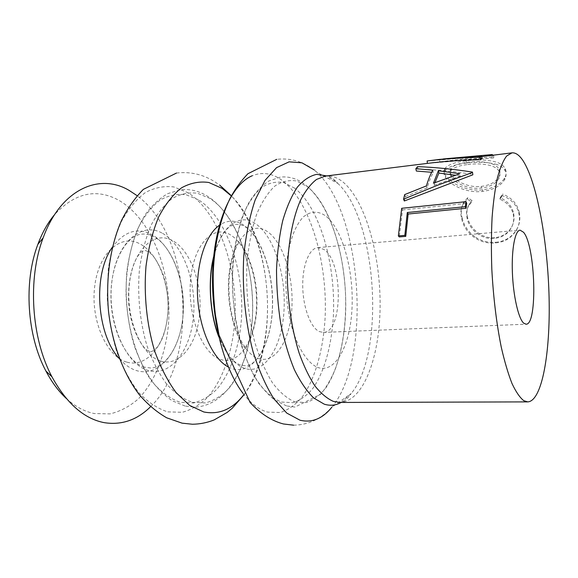 <?xml version="1.0" encoding="UTF-8"?>
<svg xmlns="http://www.w3.org/2000/svg" width="578" height="578" viewBox="0 0 578 578"><rect width="100%" height="100%" fill="white"/><g stroke="black" fill="none" stroke-linecap="round" stroke-linejoin="round"><path stroke-width="0.43" stroke-dasharray="2.89 2.17" d="M467.84 164.535C475.882 163.502 483.208 163.776 489.819 165.366C494.53 166.659 497.636 168.675 499.132 171.406C500.331 173.783 500.151 176.312 498.604 178.985C495.519 183.941 489.71 186.983 481.178 188.103C468.606 189.757 454.662 183.009 451.274 176.962C449.8 174.657 449.677 172.569 450.898 170.698L451.505 169.939C454.402 167.252 459.842 165.453 467.84 164.535L467.819 162.266C475.853 161.219 483.194 161.515 489.841 163.155C494.566 164.492 497.694 166.558 499.226 169.354C500.461 171.825 500.281 174.455 498.684 177.229C495.599 182.214 489.841 185.263 481.409 186.376C468.859 188.045 454.864 181.138 451.404 174.953C449.886 172.555 449.749 170.394 451.006 168.465L451.548 167.772C454.402 165.026 459.821 163.191 467.819 162.266M444.908 168.574C443.709 170.589 443.976 172.901 445.696 175.517C450.009 183.125 467.364 191.802 482.666 189.772C493.215 188.349 500.526 184.461 504.58 178.118C506.458 174.809 506.675 171.702 505.244 168.783C503.857 165.951 501.09 163.791 496.935 162.295C488.092 159.752 477.869 159.268 466.273 160.85C455.189 162.086 448.109 164.593 445.031 168.386L444.908 168.574M317.336 367.283C335.486 374.342 350.528 345.167 352.045 307.641C353.765 270.179 342.371 228.664 325.385 215.731C317.965 210.739 310.697 211.071 303.58 216.736C294.527 225.658 287.808 245.13 286.009 269.485C285.171 288.53 286.883 306.969 291.139 324.785C297.258 347.212 307.142 362.717 317.336 367.283M66.347 398.502C75.27 406.601 84.569 411.615 94.221 413.545L110.073 413.891C120.318 411.399 129.747 406.392 138.366 398.871C154.687 382.036 165.163 355.643 168.27 326.498C173.104 275.207 152.491 218.831 117.883 199.778C95.746 188.19 74.678 193.095 54.679 214.503M319.229 331.541L323.225 332.422C343.253 332.979 343.26 260.707 323.601 249.291L317.849 247.608C309.36 248.135 302.381 265.121 302.728 286.247C302.995 307.359 310.581 327.567 319.229 331.541M427.236 160.944L427.604 163.35L493.728 157.931L492.232 157.014L439.822 161.833L482.066 158.386M404.694 194.591L405.445 196.477L404.34 200.978M405.445 196.477L427.091 187.929C428.948 181.723 431.022 176.565 433.305 172.454L431.636 172.28M417.54 166.645L418.002 169.022L416.348 171.037M418.002 169.022C435.061 169.607 453.398 171.377 473.014 174.339M401.696 208.297L402.526 209.908L399.275 236.944M402.526 209.908L466.699 203.362M496.921 164.513C488.114 162.042 477.912 161.587 466.323 163.155C455.139 164.39 448.008 166.883 444.93 170.64L444.865 170.734C443.637 172.692 443.868 174.953 445.566 177.518C449.785 184.96 467.075 193.442 482.413 191.434C493.092 189.996 500.454 186.123 504.507 179.816C506.328 176.63 506.538 173.638 505.15 170.842C503.799 168.075 501.054 165.965 496.921 164.513M502.304 195.61L499.912 199.208C507.296 202.517 511.747 207.632 513.271 214.539C514.63 221.598 512.592 227.775 507.159 233.079C503.51 236.221 499.182 237.984 494.176 238.374C481.467 239.935 469.228 229.285 467.183 218.592C465.861 213.448 466.562 208.882 469.3 204.894L471.735 202.09L467.465 199.229L463.78 203.16C460.803 207.755 460.124 213.058 461.735 219.076C463.426 226.699 467.913 233.028 475.181 238.071C481.344 241.936 488.042 243.555 495.259 242.933C501.047 242.485 506.075 240.578 510.331 237.218C517.902 230.608 520.771 222.783 518.936 213.737C517.1 205.291 511.559 199.251 502.304 195.61L502.571 194.056L500.201 197.727C507.592 201.108 512.065 206.324 513.611 213.369L513.271 214.539M150.562 406.717C199.367 360.058 191.491 235.838 137.181 195.718M500.201 197.727L499.912 199.208M513.611 213.369C515.012 220.637 512.946 226.973 507.412 232.385C503.814 235.484 499.558 237.233 494.631 237.616L494.176 238.374M494.631 237.616C481.951 239.184 469.697 228.332 467.595 217.436L467.183 218.592M467.595 217.436C466.236 212.126 466.952 207.423 469.748 203.333L472.06 200.624L471.735 202.09M472.06 200.624L467.775 197.705L467.465 199.229M467.775 197.705L464.235 201.534C461.186 206.245 460.5 211.707 462.154 217.92L461.735 219.076M462.154 217.92C463.881 225.687 468.382 232.139 475.665 237.276L475.181 238.071M475.665 237.276C481.828 241.221 488.511 242.883 495.729 242.261L495.259 242.933M495.729 242.261C501.393 241.814 506.328 239.942 510.533 236.64C518.235 229.928 521.146 221.901 519.268 212.56L518.936 213.737M519.268 212.56C517.411 203.969 511.848 197.799 502.571 194.056M445.696 175.517L445.566 177.518M466.273 160.85L466.323 163.155M482.666 189.772L482.413 191.434M505.244 168.783L505.15 170.842M451.274 176.962L451.404 174.953M481.178 188.103L481.409 186.376M499.132 171.406L499.226 169.354M443.304 158.943L439.569 159.398L439.822 161.833M492.138 155.33L492.232 157.014M427.352 160.937L493.619 155.54L493.728 157.931M493.619 155.54L493.128 155.207M426.412 185.899L427.091 187.929M432.77 170.134L433.305 172.454M434.945 182.655L434.092 185.3L433.428 183.226M434.092 185.3L460.442 175.979L459.864 173.747M460.442 175.979L455.536 175.235M294.744 188.218L283.719 182.561C276.125 181.268 268.669 182.959 261.357 187.626C254.313 194.078 248.099 203.42 242.717 215.652C238.006 229.379 234.726 244.985 232.869 262.47C231.236 289.477 233.982 317.9 240.6 342.935C245.636 358.786 251.654 372.218 258.662 383.243C266.024 392.57 273.625 398.842 281.479 402.057L292.923 402.678C300.278 400.359 306.99 395.504 313.081 388.113C324.554 371.524 331.642 345.261 333.361 316.115C335.934 264.811 320.053 207.957 294.744 188.218M198.391 199.764L185.813 194.663C177.128 193.63 168.581 195.407 160.185 200.002C152.079 206.274 144.89 215.233 138.626 226.887C133.113 239.921 129.205 254.681 126.885 271.169C124.711 296.608 127.471 323.304 134.66 346.807C140.179 361.684 146.848 374.306 154.68 384.673C162.945 393.452 171.536 399.355 180.466 402.382L193.572 402.967C202.033 400.771 209.821 396.161 216.923 389.146C230.362 373.388 238.916 348.382 241.293 320.631C244.956 271.754 227.248 217.848 198.391 199.764M167.808 411.883L182.287 412.287C191.621 409.751 200.19 404.636 207.986 396.949C222.725 379.739 232.053 352.753 234.661 322.936C238.671 270.475 219.561 212.617 187.872 192.662L174.021 186.983C164.427 185.733 154.955 187.532 145.613 192.395C136.581 199.078 128.547 208.723 121.517 221.331C115.318 235.477 110.897 251.538 108.259 269.514L107.212 297.489C108.462 316.578 111.67 334.756 116.835 352.016C122.998 368.2 130.44 381.877 139.168 393.054C148.365 402.476 157.91 408.754 167.808 411.883M243.063 393.416C250.96 403.589 259.139 409.824 267.6 412.114L280.344 412.526C288.501 409.845 295.943 404.455 302.67 396.349C315.35 378.229 323.138 349.9 325.06 318.608C327.921 263.568 310.718 202.603 282.75 180.842C272.83 173.299 262.658 171.594 252.239 175.741M220.435 359.415C238.461 365.527 254.277 341.692 256.321 310.408C258.583 279.181 247.283 244.769 230.268 234.769C213.333 224.25 193.702 244.104 190.596 279.853C187.236 315.509 202.372 353.873 220.435 359.415M126.979 362.153C147 367.883 165.005 345.124 167.634 315.256C170.51 285.453 158.177 252.767 139.262 243.526C120.441 233.808 98.441 253.005 94.64 286.912C90.551 320.725 106.908 356.951 126.979 362.153M161.919 233.013C140.967 221.352 116.034 243.143 111.735 282.852C107.125 322.473 125.939 364.848 148.495 370.512C171.001 376.813 190.733 350.225 193.522 315.942C196.571 281.717 182.988 244.104 161.919 233.013M218.484 335.507C225.507 353.628 234.22 364.581 244.631 368.374C264.738 375.093 281.876 347.147 283.964 311.137C286.291 275.193 273.929 235.499 255.115 223.433C239.415 212.798 220.63 226.171 213.557 257.781M294.939 401.934L306.138 402.57C313.327 400.236 319.887 395.345 325.819 387.91C337.01 371.228 343.881 344.813 345.514 315.501C347.927 263.908 332.321 206.7 307.525 186.759L296.738 181.03C289.303 179.7 282.013 181.376 274.868 186.051C267.982 192.525 261.913 201.91 256.668 214.207C252.08 228.014 248.887 243.721 247.102 261.328C245.549 288.523 248.287 317.156 254.811 342.378C259.775 358.346 265.699 371.878 272.578 382.983C279.795 392.383 287.252 398.697 294.939 401.934M258.041 358.382C275.193 364.646 290.069 340.363 291.854 308.471C293.855 276.652 283.003 241.525 266.812 231.193C250.7 220.341 232.11 240.462 229.314 276.985C226.273 313.421 240.86 352.688 258.041 358.382M192.431 402.346L205.349 402.931C213.694 400.72 221.352 396.082 228.346 389.023C241.568 373.164 249.956 348.007 252.261 320.089C255.801 270.93 238.295 216.671 209.836 198.391L197.43 193.233C188.861 192.163 180.437 193.933 172.157 198.536C164.166 204.829 157.086 213.838 150.923 225.557C145.497 238.678 141.653 253.54 139.385 270.143C137.275 295.77 140.028 322.669 147.159 346.352C152.621 361.344 159.225 374.06 166.97 384.507C175.134 393.343 183.616 399.297 192.431 402.346M160.771 361.062C180.076 366.929 197.293 343.816 199.713 313.478C202.372 283.206 190.415 249.942 172.186 240.448C154.044 230.463 132.889 249.877 129.335 284.39C125.505 318.81 141.422 355.745 160.771 361.062M119.487 358.808C125.036 365.029 130.939 369.031 137.217 370.809C159.99 377.066 180.018 350.622 182.879 316.52C186.015 282.476 172.295 245.079 150.966 234.09C136.784 227.291 123.93 231.648 112.414 247.167M228.339 367.03L232.067 368.656C252.514 375.317 270.013 347.544 272.195 311.766C274.615 276.038 262.087 236.619 242.955 224.683C235 219.828 227.132 220.023 219.351 225.268M341.136 402.44L351.171 393.567C385.454 352.32 377.066 220.008 337.848 183.421L335.558 181.34L326.772 175.893M293.631 425.184C308.58 424.859 321.31 418.877 331.837 407.237L351.171 393.567C347.479 398.827 344.148 401.739 341.179 402.295L339.777 402.447C363.432 401.789 379.652 357.247 380.093 306.824C380.656 256.343 366.033 202.343 343.888 182.807C337.892 177.634 331.736 175.38 325.428 176.059L326.794 176.023C329.431 176.189 332.574 178.075 336.215 181.673L337.848 183.421L316.939 172.309L314.251 169.918M331.837 407.237C371.806 359.624 362.608 214.496 316.939 172.309L313.334 169.455C302.236 161.219 290.048 157.837 276.768 159.326M243.952 394.564C280.46 349.09 273.293 236.359 231.308 195.928M286.594 405.922L274.89 400.236C267.303 394.167 260.288 385.844 253.843 375.274C241.597 352.472 233.714 320.089 232.479 286.847C231.915 253.677 238.042 222.891 249.096 202.322C254.999 192.893 261.61 185.769 268.922 180.943L280.337 177.121C288.935 176.189 297.099 178.609 304.83 184.389C328.94 202.979 343.831 249.197 345.593 295.568C346.287 322.762 342.92 347.096 335.493 368.583C331.432 378.511 326.556 387.022 320.855 394.131L294.917 407.085L286.594 405.922M185.105 406.067L172.266 400.778C163.914 395.106 156.19 387.303 149.088 377.369C135.599 355.932 127.081 325.486 126.062 294.18C125.802 262.925 133.056 233.765 145.627 214.127C152.31 205.125 159.701 198.283 167.801 193.616L180.35 189.801C189.678 188.753 198.601 190.819 207.134 196.014C237.045 214.778 254.486 266.415 252.47 314.909C250.534 363.215 227.826 406.37 194.129 407.136L185.105 406.067M245.397 348.491C245.867 349.35 257.745 329.287 256.899 300.56C257.232 272.614 244.256 245.715 239.668 242.753L238.613 241.503C238.497 240.593 227.811 258.771 228.44 289.022C228.65 318.977 240.26 344.221 245.094 348.057L245.397 348.491M150.995 351.634C155.511 350.441 159.521 345.42 163.039 336.577C165.72 329.301 167.476 319.88 168.314 308.312C168.111 296.767 166.507 285.807 163.502 275.439C159.665 265.909 155.901 259.081 152.224 254.941L148.409 251.611L144.572 250.303C137.058 251.864 127.738 271.812 128.554 300.574C129.624 329.019 143.792 350.297 148.835 351.113L150.995 351.634M144.413 367.124C128.663 363.309 110.933 331.931 110.947 296.37C110.716 260.656 127.341 234.632 142.051 234.133C145.967 233.736 149.926 234.596 153.929 236.72C170.676 245.267 184.779 278.372 183.356 310.502C182.272 342.978 166.348 368.172 150.54 367.998L144.413 367.124M213.694 256.43C219.893 235.506 227.392 224.835 236.2 224.401C239.321 224.069 242.579 225.023 245.968 227.262C260.346 236.294 273.589 271.674 272.556 305.632C271.992 340.095 257.629 366.358 245.159 365.758L240.173 364.848C232.688 362.269 225.565 352.927 218.787 336.829M176.485 173.053C189.967 171.456 202.582 174.267 214.33 181.485L219.626 185.054M323.225 332.422L526.052 324.2M440.111 161.797L481.821 156.609M317.849 247.608L520.092 230.152M244.068 394.709C280.034 342.537 273.705 242.919 231.402 195.754M507.159 233.079L507.412 232.385M469.3 204.894L469.748 203.333M463.78 203.16L464.235 201.534M510.331 237.218L510.533 236.64M500.237 198.709L501.552 195.624M444.93 170.64L445.031 168.386M504.507 179.816L504.58 178.118M450.898 170.698L451.006 168.465M498.684 177.229L498.604 178.985"/><path stroke-width="0.87" d="M54.679 214.503C47.909 222.544 42.31 232.479 37.881 244.313C23.496 281.746 26.913 335.739 45.922 371.054C51.81 382.231 58.616 391.378 66.347 398.502M137.181 195.718L129.169 190.437C99.546 172.678 60.863 188.934 43.133 237.89C27.477 278.74 31.248 338.217 51.941 376.769C66.578 403.393 83.976 418.689 104.127 422.641C121.597 425.379 137.08 420.069 150.562 406.717M523.668 323.131L526.052 324.2C537.836 325.132 535.466 245.737 523.538 232.269L520.092 230.152C515.085 230.34 511.479 248.88 512.383 272.397C513.235 295.885 518.423 318.557 523.668 323.131M439.569 159.398L481.712 155.887L482.066 158.386L480.665 159.752C461.808 160.12 444.041 161.327 427.366 163.386L427.106 160.966C443.731 158.871 461.461 157.642 480.282 157.274L480.665 159.752M415.849 168.689L417.54 166.645C434.555 167.244 452.856 169.058 472.457 172.092L472.862 174.787L404.34 200.978L403.56 199.186L404.694 194.591L426.412 185.899C428.312 179.57 430.429 174.318 432.77 170.134L415.849 168.689L416.348 171.037L431.636 172.28M398.365 235.925L401.696 208.297L465.984 201.686L466.699 203.362L466.092 208.253L408.14 214.026L405.749 236.373L399.275 236.944L398.365 235.925L404.846 235.347L405.749 236.373M523.444 161.341C519.644 155.338 515.822 152.513 511.971 152.859L506.631 156.017C503.236 160.547 500.194 167.692 497.514 177.46C495.108 188.659 493.301 201.975 492.095 217.4C491.286 233.787 491.192 251.127 491.827 269.427C493.374 297.634 496.516 323.521 501.249 347.089C504.551 361.525 508.141 373.67 512.007 383.532C515.944 391.906 519.868 397.613 523.769 400.677L527.765 401.891C542.135 401.11 550.4 352.609 549.1 297.916C547.857 243.15 537.489 184.021 523.444 161.341M493.128 155.207L492.102 154.586L443.304 158.943M492.102 154.586L492.138 155.33M481.712 155.887L480.282 157.274M472.457 172.092L472.862 174.787M472.298 172.54L437.524 185.242L403.56 199.186M433.428 183.226L459.864 173.747L438.348 170.756L433.428 183.226M455.536 175.235L438.897 173.06L438.348 170.756M438.897 173.06L434.945 182.655M465.984 201.686L465.355 206.686L466.092 208.253M465.355 206.686L407.302 212.516L408.14 214.026M407.302 212.516L404.846 235.347M252.239 175.741C232.197 184.035 215.182 220.536 212.783 268.488C210.334 316.376 223.426 368.056 243.063 393.416M213.557 257.781C207.972 281.356 209.966 312.828 218.484 335.507M112.414 247.167C92.639 273.965 96.49 334.727 119.487 358.808M231.308 195.928L222.133 188.392L208.846 182.496C199.641 181.138 190.559 182.901 181.615 187.785C172.959 194.54 165.279 204.337 158.56 217.169C152.65 231.583 148.459 247.976 145.988 266.342C143.691 294.715 146.74 324.554 154.557 350.745C160.547 367.305 167.757 381.292 176.196 392.722L189.678 405.438L203.767 411.962C219.178 415.011 232.573 409.21 243.952 394.564M219.351 225.268C205.168 235.116 195.574 265.374 197.662 297.807C199.685 330.248 213.022 359.046 228.339 367.03M314.251 169.918L301.904 162.801L289.13 161.84L276.58 167.627L264.999 180.401L255.187 199.93C249.747 216.064 245.953 234.538 243.808 255.36C241.936 287.569 245.202 321.585 252.962 351.381C258.85 370.187 265.844 386.017 273.943 398.878L286.767 413.082L300.011 420.22C311.947 423.031 322.553 418.703 331.837 407.237M326.772 175.893L316.665 174.361C309.902 175.813 303.457 180.076 297.352 187.164C291.587 195.87 286.695 207.083 282.693 220.81C279.34 235.766 277.281 252.138 276.515 269.926C276.566 288.09 277.975 306.037 280.756 323.759C284.26 340.854 288.805 356.164 294.375 369.689C300.379 381.834 306.846 391.277 313.782 398.04L324.236 404.166C330.154 406.016 335.789 405.438 341.136 402.44M427.366 163.379L325.428 176.059L316.556 179.418C310.82 183.855 305.56 190.617 300.777 199.721C291.767 219.705 286.71 250.288 287.483 283.365C288.697 308.724 292.584 331.982 299.151 353.122C303.826 366.076 309.078 377 314.902 385.88C320.913 393.43 327.047 398.582 333.289 401.349L339.777 402.447L527.765 401.891M244.068 394.709L232.219 408.256L227.168 412.425L214.192 419.903C207.235 422.691 199.974 424.136 192.409 424.238L182.092 423.161L166.688 417.8C156.746 412.092 147.563 404.318 139.132 394.478C123.078 373.301 112.146 343.411 108.491 311.072C105.608 278.596 110.261 246.04 121.517 220.471C127.673 208.304 134.949 197.936 143.358 189.36L176.485 173.053M293.631 425.184L283.487 423.977C271.703 420.914 260.577 413.754 250.108 402.498L219.048 335.124L215.37 314.656C213.737 300.611 213.022 286.558 213.231 272.491C214.532 243.995 220.088 219.373 229.907 198.637C235.065 189.078 241.077 180.777 247.926 173.725L276.768 159.326M218.787 336.829C209.778 314.186 207.618 280.034 213.694 256.43M45.922 371.054L51.941 376.769M37.881 244.313L43.133 237.89M481.821 156.609L511.971 152.859M231.402 195.754L219.626 185.054M427.164 160.959L439.995 159.347"/></g></svg>
